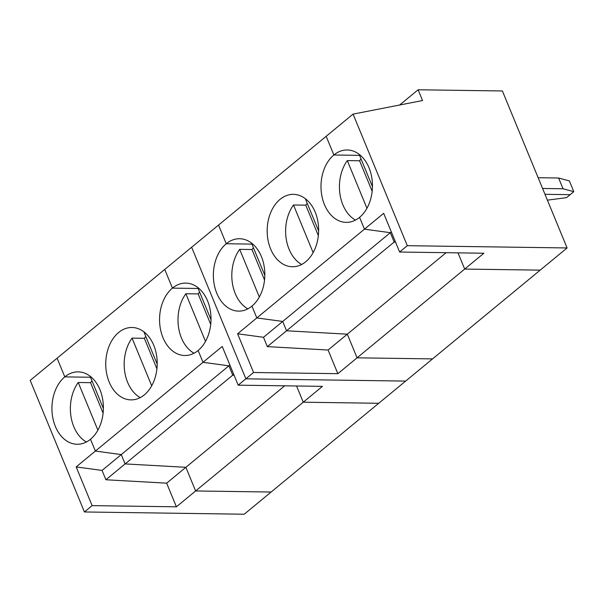 <?xml version="1.0" encoding="UTF-8"?>
<svg xmlns="http://www.w3.org/2000/svg" width="604" height="604" viewBox="0 0 604 604"><rect width="100%" height="100%" fill="white"/><g stroke="black" fill="none" stroke-linecap="round" stroke-linejoin="round"><path stroke-width="0.91" d="M284.68 385.828L185.873 467.307L195.621 490.961L271.12 492.034L244.22 514.223L84.432 511.966L30.2 380.384L57.108 358.195L64.809 376.881L90.494 377.243L64.809 376.881A36.202 25.73 -89.2 0 0 52.737 417.409A36.202 25.73 -89.2 0 0 77.146 444.257A36.202 25.73 -89.2 0 0 90.509 439.244L95.387 451.067L76.164 466.915L92.125 505.624L176.406 506.816L195.621 490.961L185.873 467.307L166.651 483.162L105.904 479.765L125.119 463.917L185.873 467.307L125.119 463.917L121.276 454.578L95.387 451.067L203.012 362.309L228.901 365.82L229.875 365.012M91.982 380.837A36.202 25.73 -89.2 0 0 90.532 382.672L78.241 382.498A36.202 25.73 -89.2 0 0 86.402 441.985M233.725 374.352L125.119 463.917L121.276 454.578L102.053 470.425L76.164 466.915M166.651 483.162L176.406 506.816M90.532 382.672L103.103 413.159M97.886 430.154L78.241 382.498M84.432 511.966L92.125 505.624M102.053 470.425L105.904 479.765M145.791 336.458A36.202 25.73 -89.2 0 0 144.348 338.293L132.057 338.119A36.202 25.73 -89.2 0 0 140.211 397.606M132.057 338.119L151.702 385.775M90.056 376.171L103.39 408.515M238.187 385.171L222.234 346.462L203.012 362.309L228.901 365.82L232.744 375.159L234.088 375.235L232.744 375.159L228.901 365.82L121.276 454.578L95.387 451.067L90.509 439.244A36.202 25.73 -89.2 0 0 102.582 398.708A36.202 25.73 -89.2 0 0 78.173 371.86A36.202 25.73 -89.2 0 0 64.809 376.881L57.108 358.195L164.733 269.437L172.434 288.123A36.202 25.73 -89.2 0 0 160.362 328.659A36.202 25.73 -89.2 0 0 184.771 355.499A36.202 25.73 -89.2 0 0 198.135 350.486A36.202 25.73 -89.2 0 0 210.207 309.95A36.202 25.73 -89.2 0 0 185.798 283.11A36.202 25.73 -89.2 0 0 172.434 288.123L164.733 269.437L191.642 247.247L245.873 378.829L405.654 381.086L378.746 403.276L303.246 402.211L322.468 386.356L238.187 385.171L245.873 378.829L191.642 247.247L218.542 225.058L226.243 243.744A36.202 25.73 -89.2 0 0 214.178 284.28A36.202 25.73 -89.2 0 0 238.588 311.12A36.202 25.73 -89.2 0 0 251.951 306.107L256.828 317.93L237.606 333.786L253.559 372.487L337.84 373.68L357.062 357.832L347.308 334.178L328.093 350.026L267.338 346.628L286.56 330.781L347.308 334.178L286.56 330.781L282.71 321.441L256.828 317.93L364.454 229.173L390.335 232.683L391.316 231.876M156.912 368.78L144.348 338.293M198.12 288.486L172.434 288.123L198.12 288.486M199.607 292.079A36.202 25.73 -89.2 0 0 198.157 293.914L185.866 293.74A36.202 25.73 -89.2 0 0 194.027 353.227M185.866 293.74L205.511 341.403M143.865 331.792L157.199 364.137M210.728 324.401L198.157 293.914M203.012 362.309L198.135 350.486L203.012 362.309M296.564 385.994L303.246 402.211L195.621 490.961L271.12 492.034L378.746 403.276L303.246 402.211L296.564 385.994M153.763 345.299A36.202 25.73 -89.2 0 0 131.982 327.489A36.202 25.73 -89.2 0 0 105.745 363.321A36.202 25.73 -89.2 0 0 130.962 399.878A36.202 25.73 -89.2 0 0 153.627 381.796A36.202 25.73 -89.2 0 0 153.763 345.299M197.682 287.413L211.015 319.758M237.606 333.786L263.495 337.296L282.71 321.441L256.828 317.93L251.951 306.107A36.202 25.73 -89.2 0 0 264.024 265.571A36.202 25.73 -89.2 0 0 239.607 238.731A36.202 25.73 -89.2 0 0 226.243 243.744L251.936 244.107L226.243 243.744L218.542 225.058L326.168 136.3L333.869 154.986A36.202 25.73 -89.2 0 0 321.804 195.522A36.202 25.73 -89.2 0 0 346.213 222.363A36.202 25.73 -89.2 0 0 359.576 217.349A36.202 25.73 -89.2 0 0 371.649 176.813A36.202 25.73 -89.2 0 0 347.232 149.973A36.202 25.73 -89.2 0 0 333.869 154.986L326.168 136.3L353.076 114.111L407.307 245.692L567.096 247.95L502.392 90.97L418.111 89.777L422.543 100.536L353.076 114.111M253.416 247.7A36.202 25.73 -89.2 0 0 251.974 249.535L239.682 249.361A36.202 25.73 -89.2 0 0 247.836 308.848M446.114 252.691L347.308 334.178L357.062 357.832L432.562 358.897L405.654 381.086L245.873 378.829L253.559 372.487M328.093 350.026L337.84 373.68M251.974 249.535L264.537 280.022M259.327 297.025L239.682 249.361M263.495 337.296L267.338 346.628M547.39 200.151L566.552 197.651L570.176 194.669L544.982 194.314L570.176 194.669L573.8 191.679L563.049 188.765L542.581 188.471M307.232 203.322A36.202 25.73 -89.2 0 0 305.783 205.156L293.491 204.982A36.202 25.73 -89.2 0 0 301.653 264.469M293.491 204.982L313.136 252.646M251.491 243.034L264.824 275.379M282.71 321.441L286.56 330.781L394.186 242.023L390.335 232.683L282.71 321.441M318.353 235.643L305.783 205.156M359.561 155.349L333.869 154.986L359.561 155.349M361.041 158.943A36.202 25.73 -89.2 0 0 359.599 160.777L347.308 160.604A36.202 25.73 -89.2 0 0 355.462 220.09M347.308 160.604L366.953 208.267M305.307 198.656L318.64 231M372.162 191.264L359.599 160.777M407.307 245.692L399.621 252.034L383.668 213.325L364.454 229.173L359.576 217.349L364.454 229.173L390.335 232.683L394.186 242.023L395.529 242.098L394.186 242.023L395.167 241.215M567.096 247.95L540.187 270.139L464.687 269.074L458.006 252.857L464.687 269.074L483.902 253.227L399.621 252.034M357.062 357.832L464.687 269.074L540.187 270.139L432.562 358.897L357.062 357.832M315.205 212.163A36.202 25.73 -89.2 0 0 293.423 194.352A36.202 25.73 -89.2 0 0 267.179 230.184A36.202 25.73 -89.2 0 0 292.396 266.742A36.202 25.73 -89.2 0 0 315.062 248.659A36.202 25.73 -89.2 0 0 315.205 212.163M359.116 154.277L372.449 186.621M418.111 89.777L399.644 105.005M538.149 177.719L558.617 178.014L563.049 188.765M558.617 178.014L569.368 180.928L573.8 191.679"/></g></svg>
